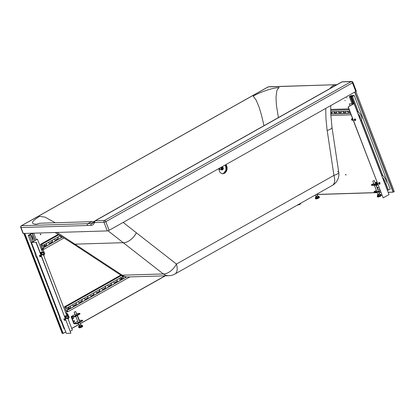 <?xml version="1.0" encoding="UTF-8"?>
<svg xmlns="http://www.w3.org/2000/svg" width="415" height="415" viewBox="0 0 415 415"><rect width="100%" height="100%" fill="white"/><g stroke="black" fill="none" stroke-linecap="round" stroke-linejoin="round"><path stroke-width="0.62" d="M93.749 222.44A11.879 6.303 -119.4 0 1 93.204 222.497L94.008 222.051M221.989 173.615A5.146 4.031 98.6 0 0 226.056 170.524A5.146 4.031 98.6 0 0 225.49 164.822M263.976 125.709L261.554 115.339L259.152 107.319L256.211 100.238L253.207 96.119C260.874 91.736 273.314 87.643 279.196 87.57L277.583 89.147L276.753 91.02L276.011 97.364L276.406 105.109L278.398 117.595M336.679 84.795L334.521 84.862L331.461 86.704L330.158 88.462M55.231 222.762L45.105 217.159L39.575 216.355C31.369 221.33 30.295 223.96 36.359 224.235L39.622 223.239L94.252 221.569M109.135 230.304L355.774 91.497A1.385 0.316 -21 0 0 356.267 91.025L352.952 82.383A1.385 1.385 0 0 0 351.614 81.496L342.484 81.776A1.385 1.131 -91.8 0 0 342.043 81.9A2.972 1.577 -119.4 0 0 341.623 82.009L94.983 220.822L94.184 221.703A1.385 1.095 24.2 0 0 94.423 222.85A1.582 0.84 -119.4 0 1 94.864 222.544L103.994 222.264A1.385 0.316 -21 0 0 105.815 221.662A1.385 0.737 -119.4 0 0 104.943 220.552A1.385 0.737 -119.4 0 0 104.533 220.427A1.385 1.131 -91.8 0 0 103.994 222.264L107.309 230.906A1.385 0.316 -21 0 0 109.135 230.304L105.815 221.662L352.454 82.855A1.385 0.316 -21 0 0 352.952 82.383M20.75 227.456A1.385 0.316 -21 0 0 21.02 227.539A1.385 1.131 88.2 0 1 21.559 225.703A1.385 0.737 60.6 0 0 21.362 225.755L21.362 225.755A1.385 1.385 0 0 0 20.75 227.456L23.033 233.401A1.385 0.316 -21 0 0 23.302 233.479L107.309 230.906M268.007 86.948L268.007 86.948A1.385 0.737 60.6 0 1 268.199 86.896A1.385 1.131 88.2 0 1 268.64 86.766L268.64 86.766A1.385 1.385 0 0 0 268.007 86.948L21.362 225.755M92.789 221.61L90.89 222.03L87.881 223.669L21.559 225.703L268.199 86.896L334.962 84.738L268.64 86.766M355.774 91.497L352.454 82.855A1.385 0.737 -119.4 0 0 351.173 81.62A1.385 1.131 -91.8 0 1 351.614 81.496M219.021 168.459A5.146 4.031 98.6 0 0 219.26 170.726A5.146 4.031 98.6 0 0 222.29 173.678A5.146 4.031 98.6 0 0 226.673 170.591A5.146 4.031 98.6 0 0 225.853 164.615M127.82 276.971A12.87 10.515 88.2 0 1 122.212 275.202A12.87 5.219 123.3 0 1 120.355 274.86L120.355 274.86A12.87 12.87 0 0 0 127.82 276.971L168.921 275.71A12.87 12.87 0 0 0 174.84 274.061A12.87 6.827 -119.4 0 0 176.437 264.049L333.93 175.41A12.87 6.827 60.6 0 1 332.327 185.427A12.87 12.87 0 0 0 338.744 172.298L338.744 172.298A12.87 2.936 171.5 0 1 333.93 175.41L326.963 129.018L325.951 118.498L325.749 108.393M120.355 274.86L78.176 247.138A12.87 5.219 -56.7 0 0 78.176 247.138L78.176 247.138A12.87 5.219 -56.7 0 0 80.033 247.475L122.212 275.202L163.313 273.942A12.87 7.325 -52.1 0 0 176.437 264.049L136.359 232.799A12.87 7.325 127.9 0 1 123.234 242.692L108.025 230.766M74.109 243.615L72.272 243.289L73.185 243.88L74.97 244.17A283.004 27.131 -149.4 0 0 74.109 243.615L57.052 232.447M337.597 171.328A12.87 2.936 171.5 0 1 338.744 172.298L331.99 127.369A12.87 2.936 171.5 0 1 327.176 130.481M350.976 95.741L353.72 95.658L351.572 96.503L352.485 96.472L354.239 95.486L351.043 95.585L349.285 96.571L350.203 96.545L349.809 96.399L350.976 95.741L354.016 103.651M352.029 103.714L349.285 96.571M385.146 183.964L387.511 190.122L388.424 190.096L390.178 189.105L354.239 95.486M353.295 103.677L350.493 96.379M352.942 103.688L350.203 96.545M388.424 190.096L385.81 183.29M382.946 175.835L361.413 119.738M358.555 112.278L352.485 96.472M381.79 175.223L360.749 120.407M357.393 111.666L351.572 96.503M33.475 233.168L32.526 233.702L33.174 233.214L32.261 233.246L32.417 233.645M32.261 233.246L28.754 235.222L30.772 234.693L29.6 235.352L28.23 235.393L35.114 253.321M32.821 240.036A0.892 0.726 88.2 0 0 33.101 238.905L31.991 236.021A0.892 0.726 88.2 0 0 31.099 235.549M33.74 233.157L36.266 239.735M36.805 257.731L59.511 316.878M61.202 321.283L64.169 329.012L64.647 328.996M28.23 235.393L32.105 233.209M31.192 235.518A0.892 0.726 -91.8 0 1 31.763 236.031L32.873 238.91A0.892 0.726 -91.8 0 1 32.759 239.875M32.297 233.712L34.907 240.503M32.526 233.702L35.093 240.394M29.6 235.352L32.168 242.038M30.772 234.693L33.34 241.38M330.739 112.953L331.907 112.916A0.892 0.472 -119.4 0 0 332.031 112.88A0.892 0.472 -119.4 0 0 331.948 111.78M333.743 111.723A0.892 0.472 -119.4 0 0 334.646 112.828L336.472 112.771A0.892 0.472 -119.4 0 0 336.601 112.74A0.892 0.472 -119.4 0 0 336.518 111.635M338.313 111.578A0.892 0.472 -119.4 0 0 339.216 112.688L341.042 112.631A0.892 0.472 -119.4 0 0 341.171 112.595A0.892 0.472 -119.4 0 0 341.089 111.495M342.878 111.438A0.892 0.472 -119.4 0 0 343.786 112.548L345.612 112.491A0.892 0.472 -119.4 0 0 345.742 112.455A0.892 0.472 -119.4 0 0 345.659 111.35M350.156 112.346L348.647 112.237A0.892 0.472 60.6 0 1 347.77 111.287M347.448 111.298A0.892 0.472 -119.4 0 0 348.356 112.403M351.106 114.825L330.833 115.458M348.818 108.865L330.688 109.425M330.734 112.797L332.145 112.75M334.646 112.828L334.936 112.667A0.892 0.472 60.6 0 1 334.065 111.713M334.936 112.667L336.715 112.61M339.216 112.688L339.506 112.522A0.892 0.472 60.6 0 1 338.635 111.573M339.506 112.522L341.286 112.47M343.786 112.548L344.077 112.382A0.892 0.472 60.6 0 1 343.2 111.428M344.077 112.382L345.856 112.325M348.647 112.237L350.094 112.195M350.493 113.233L330.765 113.845M350.556 113.388L330.771 114.001M349.171 109.783L330.693 110.359M349.726 111.225L330.714 111.817M380.13 190.438L378.174 191.538L378.381 192.083L380.337 190.978M378.381 192.083L374.216 192.212L374.008 191.668L378.174 191.538M377.505 183.596L375.549 184.701L375.757 185.24L377.712 184.136M378.667 183.601L379.684 183.031M375.995 182.538L375.518 182.553A0.597 0.488 88.2 0 0 375.326 182.605L375.129 182.719M373.733 183.503L371.378 184.831L371.586 185.37L375.757 185.24M375.549 184.701L371.378 184.831M375.487 183.653L375.295 184.006L374.008 184.219M376.234 184.971L377.754 189.562M379.73 189.39L377.956 189.448M376.545 184.794A0.493 0.265 -119.4 0 0 377.09 185.266A0.493 0.265 -119.4 0 0 376.97 184.556M378.127 188.166A0.493 0.265 60.6 0 1 377.712 187.284A0.493 0.265 60.6 0 1 378.127 188.166M376.358 190.345L374.008 191.668M377.94 195.304A2.028 0.462 -21 0 0 377.93 195.309A2.028 0.462 -21 0 0 377.204 196.005A2.028 0.462 -21 0 0 379.263 195.704A2.028 0.462 -21 0 0 380.996 194.547A2.028 0.462 -21 0 0 379.984 194.521M377.909 194.386L379.424 193.909L377.946 194.479L378.558 194.511L379.409 193.862M377.645 194.536L378.06 195.621L378.973 195.59L380.14 194.931L379.725 193.852M378.558 194.511L378.973 195.59M373.116 180.888L374.309 180.587L373.116 180.888M318.066 196.445A2.028 0.462 159 0 1 319.078 196.471A2.028 0.462 159 0 1 318.352 197.167A2.028 0.462 159 0 1 316.422 197.924A2.028 0.462 159 0 1 315.286 197.929A2.028 0.462 159 0 1 316.017 197.234M317.351 195.792L316.64 196.435L316.028 196.404L317.221 196.108L315.991 196.311M317.485 195.787L317.221 196.108L317.506 195.839L316.853 194.137L317.506 195.839M317.807 195.776L318.222 196.855L317.055 197.514L316.137 197.545L315.727 196.466M316.64 196.435L317.055 197.514M355.318 119.427L355.505 120.039M379.901 183.596L379.824 182.922M379.715 182.984L378.719 183.544L379.59 182.626M354.244 119.847A1.287 0.685 -119.4 0 0 354.483 119.686L355.37 119.266M354.628 119.012L355.193 119.069M354.809 119.287L354.483 119.686A1.287 0.685 -119.4 0 0 354.571 119.053M379.025 182.564L379.201 182.844M378.968 182.605A1.287 0.685 60.6 0 1 378.879 183.238A1.287 0.685 60.6 0 1 378.641 183.399M351.51 119.281A0.794 0.42 60.6 0 1 351.51 119.219A0.794 0.42 60.6 0 1 351.655 118.939A0.794 0.42 60.6 0 1 352.408 119.421A0.794 0.42 60.6 0 1 352.434 120.319A0.794 0.42 60.6 0 1 352.117 120.298A0.794 0.42 60.6 0 1 352.06 120.267M351.567 119.691A0.669 0.353 60.6 0 1 351.5 119.333A0.669 0.353 60.6 0 1 351.956 119.157A0.669 0.353 60.6 0 1 352.402 119.951A0.669 0.353 60.6 0 1 352.013 120.241A0.669 0.353 60.6 0 1 351.567 119.691M376.457 183.819A0.794 0.42 -119.4 0 0 376.514 183.85A0.794 0.42 -119.4 0 0 376.825 183.871A0.794 0.42 -119.4 0 0 376.804 182.979A0.794 0.42 -119.4 0 0 376.052 182.491A0.794 0.42 -119.4 0 0 375.907 182.776A0.794 0.42 -119.4 0 0 375.907 182.839M375.964 183.248A0.669 0.353 -119.4 0 0 376.41 183.798A0.669 0.353 -119.4 0 0 376.799 183.503A0.669 0.353 -119.4 0 0 376.348 182.709A0.669 0.353 -119.4 0 0 375.897 182.891A0.669 0.353 -119.4 0 0 375.964 183.248M349.316 103.916L354.104 103.651L348.252 106.946L353.71 103.781L349.316 103.916L350.053 105.841M348.081 106.951L383.154 197.867L389.005 194.573L354.104 103.651M354.856 118.923A0.892 0.726 -91.8 0 1 354.913 120.692M379.253 182.476A0.892 0.726 -91.8 0 1 379.305 184.244M348.252 106.946L383.154 197.867M355.282 120.615A0.892 0.726 -91.8 0 1 354.244 119.826A0.892 0.726 -91.8 0 1 355.676 119.603A0.892 0.726 -91.8 0 1 355.282 120.615M379.056 182.548A0.892 0.726 88.2 0 0 379.393 184.25A0.892 0.726 88.2 0 0 379.336 182.47A0.892 0.726 88.2 0 0 379.056 182.548M357.154 111.604A4.949 2.63 60.6 0 1 361.149 115.738A4.949 2.63 60.6 0 1 360.811 120.371L360.573 120.506M384.97 184.063L385.208 183.928A4.949 2.63 -119.4 0 0 385.545 179.29A4.949 2.63 -119.4 0 0 381.551 175.161M66.499 315.914A1.287 1.053 88.2 0 0 65.549 316.453L65.824 315.846L65.181 315.867L64.745 316.515M65.508 318.497L66.862 318.549L65.477 318.414M65.134 317.06L65.549 316.453L65.461 317.729L64.958 317.065M65.269 317.055L65.912 317.034L66.239 317.708A1.287 1.053 88.2 0 0 68.039 317.937L67.64 318.528L65.788 318.404L65.461 317.729L65.653 318.409M43.622 252.797L43.414 252.408L40.784 252.315L40.348 252.963M41.08 254.862L42.465 254.997L41.111 254.945M41.427 252.294L40.561 253.508M41.256 254.857L40.737 253.503M43.243 254.971L43.642 254.385A1.287 1.053 -91.8 0 1 42.703 254.898L41.391 254.852L42.703 254.898A1.287 1.053 -91.8 0 1 41.925 252.87L41.516 253.482L40.872 253.498L41.152 252.896A1.287 1.053 -91.8 0 1 42.102 252.362M66.602 315.825L67.277 315.893A1.287 1.053 88.2 0 0 66.322 316.427L66.602 315.825L65.959 315.841L65.549 316.453M67.993 316.355A1.287 1.053 88.2 0 0 67.277 315.893L68.019 316.355M65.788 318.404L67.64 318.528M65.912 317.034L66.322 316.427A1.287 1.053 88.2 0 0 66.239 317.708L66.431 318.383M42.206 252.268L41.925 252.87A1.287 1.053 -91.8 0 1 43.596 252.802M42.034 254.831L41.516 253.482M41.391 254.852L40.872 253.498M41.152 252.896L41.562 252.289M69.082 316.801A0.794 0.648 -91.8 0 1 68.522 317.921A0.794 0.648 -91.8 0 1 68.475 316.339A0.794 0.648 -91.8 0 1 69.082 316.801M69.066 316.853A0.669 0.545 -91.8 0 1 68.527 317.797A0.669 0.545 -91.8 0 1 68.122 316.744A0.669 0.545 -91.8 0 1 69.066 316.853M44.685 253.249A0.794 0.648 88.2 0 0 43.456 253.596A0.794 0.648 88.2 0 0 44.125 254.369A0.794 0.648 88.2 0 0 44.685 253.249M44.67 253.295A0.669 0.545 88.2 0 0 43.725 253.186A0.669 0.545 88.2 0 0 44.13 254.239A0.669 0.545 88.2 0 0 44.67 253.295M31.82 242.329L37.449 239.159L31.426 242.459L36.219 242.194L31.82 242.329M70.379 331.191L72.35 330.081L67.821 318.284M66.888 315.851L43.425 254.727M42.491 252.294L37.449 239.159M31.426 242.459L66.327 333.38L70.898 333.235L36.219 242.194M65.036 320.276A0.892 0.472 60.6 0 1 64.309 319.7A0.892 0.472 60.6 0 1 64.19 318.777A0.892 0.472 60.6 0 1 64.973 319.462A0.892 0.472 60.6 0 1 64.942 320.364A0.892 0.472 60.6 0 1 64.092 319.82A0.892 0.472 60.6 0 1 64.066 318.813A0.892 0.472 60.6 0 1 64.195 318.777M40.639 256.719L40.639 256.719A0.892 0.472 60.6 0 1 39.913 256.143A0.892 0.472 60.6 0 1 39.793 255.225M70.898 333.235L35.996 242.319M40.421 256.844A0.892 0.472 -119.4 0 0 40.546 256.812A0.892 0.472 -119.4 0 0 40.52 255.801A0.892 0.472 -119.4 0 0 39.669 255.256A0.892 0.472 -119.4 0 0 39.638 256.159A0.892 0.472 -119.4 0 0 40.421 256.844M61.871 321.765A4.949 4.041 -91.8 0 1 59.636 315.95M35.244 252.393A4.949 4.041 88.2 0 0 37.474 258.213M42.579 249L40.919 244.684L41.832 244.653L42.475 245.727L41.925 244.285L40.551 244.326L42.486 249.368L43.86 249.327L43.305 247.885L43.492 248.974L42.579 249L43.336 248.575M42.823 245.53A0.892 0.726 88.2 0 0 43.814 246.666L43.585 246.671A0.892 0.726 -91.8 0 1 43.414 246.738M43.814 246.666L46.153 245.348A0.892 0.726 88.2 0 0 46.081 243.698M48.669 242.241A0.892 0.726 88.2 0 0 49.66 243.372L52 242.054A0.892 0.726 88.2 0 0 51.927 240.404M54.515 238.947A0.892 0.726 88.2 0 0 55.511 240.078L57.851 238.76A0.892 0.726 88.2 0 0 57.773 237.11M61.679 236.602L61.13 236.794A0.892 0.726 -91.8 0 1 60.958 236.856M60.341 235.746A0.892 0.726 88.2 0 0 61.358 236.783M63.915 238.034L43.86 249.327M58.209 234.387L40.551 244.326M43.585 246.671L45.925 245.353A0.892 0.726 -91.8 0 0 45.961 243.766M51.808 240.472A0.892 0.726 -91.8 0 1 51.771 242.059L49.432 243.377A0.892 0.726 -91.8 0 1 49.266 243.444M57.654 237.178A0.892 0.726 -91.8 0 1 57.623 238.77L55.283 240.083A0.892 0.726 -91.8 0 1 55.112 240.15M61.13 236.794L61.581 236.54M62.359 237.038L43.077 247.895M62.458 237.1L43.305 247.885M58.816 234.776L41.925 244.285M60.274 235.704L42.475 245.727M66.561 311.478L64.901 307.157L65.814 307.126L66.457 308.2L65.902 306.758L64.533 306.804L66.467 311.847L67.842 311.8L67.287 310.363L67.474 311.447L66.561 311.478L67.318 311.048M66.805 308.008A0.892 0.726 88.2 0 0 67.795 309.139L67.567 309.144A0.892 0.726 -91.8 0 1 67.396 309.211M67.795 309.139L70.135 307.821A0.892 0.726 88.2 0 0 70.057 306.171M72.651 304.714A0.892 0.726 88.2 0 0 73.642 305.845L75.981 304.527A0.892 0.726 88.2 0 0 75.909 302.877M78.497 301.42A0.892 0.726 88.2 0 0 79.493 302.551L81.833 301.233A0.892 0.726 88.2 0 0 81.755 299.589M84.349 298.126A0.892 0.726 88.2 0 0 85.34 299.262L87.679 297.944A0.892 0.726 88.2 0 0 87.607 296.294M90.195 294.832A0.892 0.726 88.2 0 0 91.191 295.968L93.531 294.65A0.892 0.726 88.2 0 0 93.453 293M96.047 291.543A0.892 0.726 88.2 0 0 97.037 292.674L99.377 291.356A0.892 0.726 88.2 0 0 99.299 289.706M101.893 288.249A0.892 0.726 88.2 0 0 102.884 289.38L105.223 288.062A0.892 0.726 88.2 0 0 105.151 286.412M107.739 284.955A0.892 0.726 88.2 0 0 108.735 286.085L111.075 284.768A0.892 0.726 88.2 0 0 110.997 283.118M113.591 281.661A0.892 0.726 88.2 0 0 114.582 282.791L116.921 281.479A0.892 0.726 88.2 0 0 116.848 279.829M119.437 278.366A0.892 0.726 88.2 0 0 120.433 279.502L122.773 278.185A0.892 0.726 88.2 0 0 122.695 276.535M129.807 276.909L67.842 311.8M120.786 275.129L64.533 306.804M67.567 309.144L69.907 307.826A0.892 0.726 -91.8 0 0 69.938 306.239M75.789 302.945A0.892 0.726 -91.8 0 1 75.753 304.537L73.414 305.855A0.892 0.726 -91.8 0 1 73.248 305.917M81.636 299.651A0.892 0.726 -91.8 0 1 81.605 301.243L79.265 302.561A0.892 0.726 -91.8 0 1 79.094 302.623M87.487 296.362A0.892 0.726 -91.8 0 1 87.451 297.949L85.111 299.267A0.892 0.726 -91.8 0 1 84.94 299.334M93.334 293.068A0.892 0.726 -91.8 0 1 93.297 294.655L90.963 295.973A0.892 0.726 -91.8 0 1 90.792 296.04M99.18 289.774A0.892 0.726 -91.8 0 1 99.149 291.361L96.809 292.679A0.892 0.726 -91.8 0 1 96.638 292.746M105.031 286.48A0.892 0.726 -91.8 0 1 104.995 288.072L102.655 289.385A0.892 0.726 -91.8 0 1 102.489 289.452M110.878 283.186A0.892 0.726 -91.8 0 1 110.847 284.778L108.507 286.096A0.892 0.726 -91.8 0 1 108.336 286.158M116.729 279.897A0.892 0.726 -91.8 0 1 116.693 281.484L114.353 282.802A0.892 0.726 -91.8 0 1 114.182 282.869M122.575 276.603A0.892 0.726 -91.8 0 1 122.539 278.19L120.205 279.508A0.892 0.726 -91.8 0 1 120.034 279.575M126.43 276.935L67.059 310.368M126.622 276.95L67.287 310.363M121.429 275.493L65.902 306.758M123.188 276.255L66.457 308.2M77.315 323.762L74.228 323.861A0.597 0.316 60.6 0 1 73.678 323.332L71.261 317.029A0.597 0.316 60.6 0 1 71.313 316.5A0.597 0.316 60.6 0 1 71.396 316.479L74.477 316.38L74.684 316.92L71.603 317.019L74.02 323.321L77.107 323.223L77.315 323.762L82.647 320.759L82.445 320.219L77.107 323.223M76.583 313.558A0.597 0.316 60.6 0 1 76.645 313.496A0.597 0.316 60.6 0 1 76.734 313.475L79.815 313.377L80.022 313.916L74.684 316.92M77.455 315.364L79.358 320.313L82.445 320.219M72.941 318.71A0.493 0.405 88.2 0 0 72.916 317.812M74.046 321.589A0.493 0.405 88.2 0 0 74.02 320.691M79.815 313.377L74.477 316.38M76.827 314.539L75.348 315.11M79.358 320.313L79.099 320.463M77.704 321.246L74.02 323.321M72.926 317.807A0.493 0.405 88.2 0 0 73.113 318.751A0.493 0.405 88.2 0 0 73.087 317.76A0.493 0.405 88.2 0 0 72.926 317.807M74.378 321.584A0.493 0.405 -91.8 0 1 73.803 321.148A0.493 0.405 -91.8 0 1 74.596 321.023A0.493 0.405 -91.8 0 1 74.378 321.584M79.275 326.195A2.028 0.462 -21 0 0 78.544 326.89A2.028 0.462 -21 0 0 78.938 327.01A2.028 0.462 -21 0 0 81.138 326.372A2.028 0.462 -21 0 0 82.336 325.438A2.028 0.462 -21 0 0 81.324 325.412M79.249 325.277L78.985 325.427L79.441 325.412L78.43 323.135L79.286 325.365L79.898 325.401L80.764 324.8L79.441 325.412L80.743 324.748M78.985 325.427L79.4 326.506L80.313 326.481L81.48 325.822L81.065 324.743M79.898 325.401L80.313 326.481M74.327 312.09L75.649 311.478L74.327 312.09M354.083 92.446L354.975 92.213L393.332 192.135L394.24 191.523L355.935 91.731L394.209 191.642M354.477 92.229L355.354 91.736M393.332 192.135L388.098 192.212M345.659 174.321L346.032 175.114L345.555 174.736L345.659 174.321M346.634 97.727L347.002 98.023L346.634 97.727M345.28 100.684L344.912 100.389L345.28 100.684M65.72 331.798L62.976 333.473L62.214 333.385M25.237 233.422L23.925 233.629M40.805 234.221A0.348 0.285 -91.8 0 1 40.561 234.714A0.348 0.285 -91.8 0 1 40.54 234.019A0.348 0.285 -91.8 0 1 40.805 234.221M73.901 320.805A0.348 0.285 -91.8 0 1 73.922 321.485M68.267 307.271A0.446 0.363 88.2 0 0 68.439 308.122A0.446 0.363 88.2 0 0 68.413 307.23A0.446 0.363 88.2 0 0 68.267 307.271M44.291 244.798A0.446 0.363 88.2 0 0 44.457 245.649A0.446 0.363 88.2 0 0 44.431 244.757A0.446 0.363 88.2 0 0 44.291 244.798M120.905 277.635A0.446 0.363 88.2 0 0 121.076 278.486A0.446 0.363 88.2 0 0 121.045 277.594A0.446 0.363 88.2 0 0 120.905 277.635M32.017 237.935A0.446 0.363 88.2 0 0 31.831 237.447M120.786 278.325A0.446 0.363 88.2 0 0 120.765 277.77M44.166 245.488A0.446 0.363 88.2 0 0 44.151 244.938M68.148 307.961A0.446 0.363 88.2 0 0 68.133 307.411M225.174 164.999L225.35 165.533C226.051 167.904 226.134 169.626 225.599 170.7L223.607 173.288M219.172 168.376A1.437 1.126 98.6 0 0 219.245 168.791A1.437 1.126 98.6 0 0 220.391 169.616M220.209 169.486L220.111 169.476A1.287 1.006 -81.4 0 1 219.291 168.308M219.8 168.023A1.437 1.126 98.6 0 0 220.676 169.709L221.963 169.906A1.437 1.126 98.6 0 0 222.57 169.787A1.437 1.126 98.6 0 0 223.239 167.893A1.437 1.126 98.6 0 0 222.393 167.069A1.437 1.126 98.6 0 0 221.065 168.319A1.437 1.126 98.6 0 0 221.963 169.906M222.637 169.626A1.24 0.97 -81.4 0 1 221.34 168.386A1.24 0.97 -81.4 0 1 222.922 167.499A1.24 0.97 -81.4 0 1 222.637 169.626M221.651 169.107L222.461 169.393M221.984 167.598L221.491 168.666L222.207 169.419M222.15 167.624L222.523 167.473L223.047 168.034L221.771 167.816M222.839 169.066L221.527 168.884L222.954 169.05L223.047 168.034M221.646 169.123L222.648 169.273M222.798 167.795L221.968 167.665L222.788 167.779M221.605 168.034L223.011 168.251L221.61 168.054M221.501 168.303L223.021 168.537L221.501 168.324M221.475 168.589L222.964 168.817L221.47 168.609M93.204 222.492L91.3 223.566L87.881 223.669A1.385 1.131 88.3 0 0 87.337 225.506L90.761 225.402A13.264 7.034 -119.4 0 0 94.423 222.85M90.761 225.402L91.3 223.566A11.879 6.303 -119.4 0 0 92.981 223.114L94.184 221.703M94.864 222.544A1.385 1.131 88.2 0 1 95.403 220.707L104.533 220.427L351.173 81.62L342.043 81.9L95.403 220.707A2.972 1.577 -119.4 0 0 94.983 220.822M23.302 233.479L21.02 227.539L87.337 225.506M80.033 247.475L74.97 244.17L123.234 242.692L163.313 273.942A12.87 10.515 88.2 0 0 168.921 275.71M136.359 232.799L123.151 222.414M375.959 182.584L375.326 182.605M377.204 196.005L377.448 196.632A2.028 0.462 -21 0 0 379.507 196.337A2.028 0.462 -21 0 0 381.235 195.18L380.996 194.547M377.972 196.741A1.634 0.368 -21 0 0 379.611 196.611A1.634 0.368 -21 0 0 380.918 195.61M318.502 198.163A1.634 0.368 159 0 1 316.769 198.816A1.634 0.368 159 0 1 316.054 198.666M319.078 196.471L319.317 197.104A2.028 0.462 159 0 1 318.596 197.794A2.028 0.462 159 0 1 316.666 198.557A2.028 0.462 159 0 1 315.53 198.557L315.286 197.929M358.192 114.301A4.752 2.521 60.6 0 1 360.116 119.318M357.927 113.611A4.949 2.63 60.6 0 1 360.324 119.857M384.513 182.875A4.752 2.521 -119.4 0 0 382.589 177.859M384.721 183.414A4.949 2.63 -119.4 0 0 382.324 177.163M65.663 312.666A4.752 3.88 -91.8 0 1 68.485 316.339L66.338 316.406M66.384 317.989L68.522 317.921A4.752 3.88 -91.8 0 1 68.21 319.296M61.057 319.643A4.949 4.041 -91.8 0 1 60.798 318.969M68.574 316.344L65.591 312.474A4.949 4.041 -91.8 0 1 68.537 316.344M68.584 317.916A4.949 4.041 -91.8 0 1 68.242 319.384M43.814 255.744A4.752 3.88 88.2 0 0 44.14 254.369M44.089 252.787A4.752 3.88 88.2 0 0 41.267 249.114M36.401 255.412A4.949 4.041 88.2 0 0 36.66 256.091M43.845 255.832A4.949 4.041 88.2 0 0 44.187 254.364M44.14 252.787A4.949 4.041 88.2 0 0 41.199 248.927L42.61 249.763L44.177 252.792M75.079 314.404L71.396 316.479M79.182 327.637A2.028 0.462 -21 0 0 81.376 326.999A2.028 0.462 -21 0 0 82.575 326.065C83.114 326.517 82.082 327.119 79.488 327.871L78.788 327.523A2.028 0.462 -21 0 0 79.182 327.637M79.613 327.834A1.634 0.368 -21 0 0 81.563 327.233A1.634 0.368 -21 0 0 82.258 326.501M300.403 203.666A1.634 0.368 159 0 1 299.542 204.481A1.634 0.368 159 0 1 297.571 204.989M300.714 203.22L300.719 203.236A2.028 0.462 159 0 1 298.141 204.668M316.998 194.511L377.24 192.638L317.003 194.521M380.934 192.534L378.921 192.596L380.929 192.519M393.275 192.15L388.134 192.311L393.202 192.14M316.967 194.428L377.209 192.555M378.885 192.503L380.897 192.436M354.82 92.426L393.067 192.062M62.224 333.473L23.883 233.598L24.122 233.453L62.26 333.504M24.817 233.432L24.589 233.562L62.945 333.484M165.118 275.825L80.297 323.586M78.902 324.374L71.712 328.421M165.357 275.819L80.339 323.69L165.372 275.819M78.943 324.478L71.754 328.524L78.943 324.483M62.976 333.473L65.762 331.907L63.002 333.452M24.853 233.635L63.101 333.271M225.957 170.757L225.599 170.7M221.963 167.696L222.959 167.847M221.771 167.925L223.073 168.122M223.109 168.34L221.626 168.117M221.61 168.21L223.114 168.438M223.094 168.661L221.563 168.428M221.532 168.521L223.073 168.755M222.995 168.967L221.589 168.755M221.548 168.838L222.954 169.05M222.834 169.227L221.662 169.05M334.962 84.738L336.887 84.676M341.623 82.009L342.484 81.776M73.185 243.88L78.176 247.138M174.84 274.061L332.327 185.427M72.267 243.289L55.221 232.504M330.75 105.581L330.786 114.4L331.99 127.369M377.448 196.632C377.162 197.208 378.065 197.125 380.161 196.388C381.131 195.89 381.494 195.486 381.235 195.18M372.831 181.158L374.076 184.395L372.831 181.158M374.413 185.282L376.836 191.58L374.413 185.282M377.043 192.124L377.946 194.479L377.043 192.124M374.309 180.587L375.554 183.824L374.309 180.587M376.037 185.08L378.454 191.382L376.037 185.08M378.662 191.922L379.424 193.909L378.662 191.922M319.317 197.104C319.534 197.374 319.28 197.722 318.559 198.147C316.023 199.21 315.722 199.018 315.53 198.557M315.457 194.92L316.028 196.404L315.457 194.92M352.501 118.462L351.655 118.939M353.077 119.956L352.434 120.319M376.898 182.014L376.052 182.491M377.474 183.508L376.825 183.871M41.988 254.437L44.125 254.369M41.941 252.854L44.078 252.787M68.257 319.425L68.62 317.911M43.86 255.873L44.223 254.359M75.068 314.383L71.313 316.5M78.544 326.89L78.788 327.523M82.336 325.438L82.575 326.065M74.171 312.044L75.416 315.281L74.171 312.044M75.8 316.292L78.222 322.595L75.8 316.292M75.649 311.478L76.894 314.715L75.649 311.478M77.195 315.509L79.618 321.812L77.195 315.509M79.825 322.351L80.764 324.8L79.825 322.351M300.719 203.236L299.838 204.346L297.488 205.036M355.935 91.731L394.24 191.523M355.38 91.72L355.894 91.705M221.688 166.96L222.393 167.069"/></g></svg>
